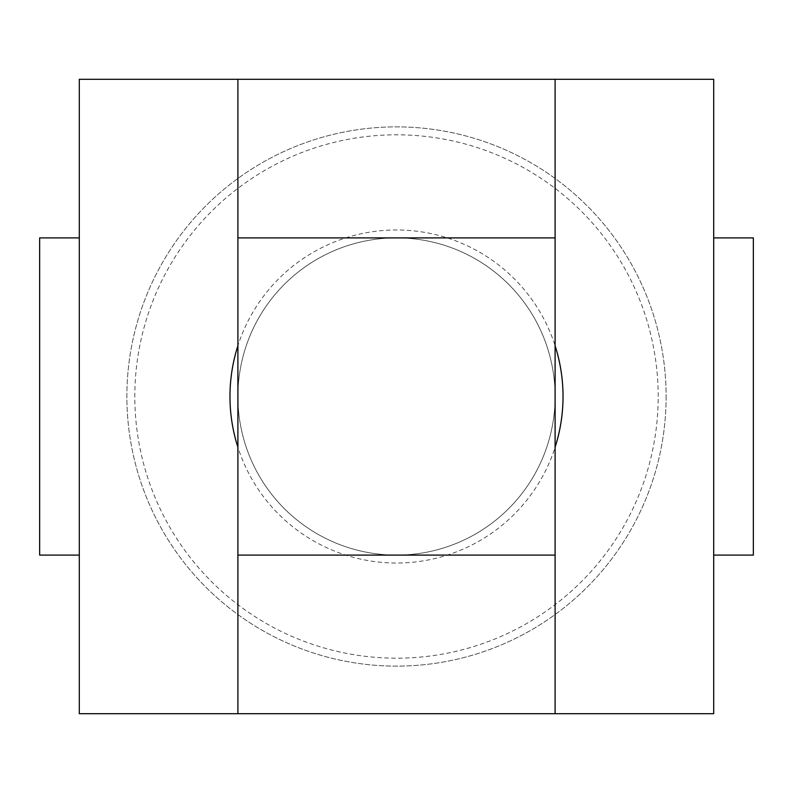 <?xml version="1.0" encoding="UTF-8"?>
<svg xmlns="http://www.w3.org/2000/svg" width="793" height="793" viewBox="0 0 793 793"><rect width="100%" height="100%" fill="white"/><g stroke="black" fill="none" stroke-linecap="round" stroke-linejoin="round"><path stroke-width="0.59" stroke-dasharray="3.96 2.97" d="M229.97 396.5A166.53 166.53 0 0 0 479.765 540.717A166.53 166.53 0 0 0 479.765 252.283A166.53 166.53 0 0 0 229.97 396.5M237.9 79.3L237.9 396.5A158.6 158.6 0 0 1 475.8 259.152A158.6 158.6 0 0 1 475.8 533.848A158.6 158.6 0 0 1 237.9 396.5A158.6 158.6 0 0 1 396.5 237.9A158.6 158.6 0 0 1 555.1 396.5A158.6 158.6 0 0 1 396.5 555.1A158.6 158.6 0 0 1 237.9 396.5L237.9 713.7M555.1 713.7L555.1 79.3M666.12 396.5A269.62 269.62 0 0 1 261.69 629.999A269.62 269.62 0 0 1 261.69 163.001A269.62 269.62 0 0 1 666.12 396.5A269.62 269.62 0 0 1 261.69 629.999A269.62 269.62 0 0 1 261.69 163.001A269.62 269.62 0 0 1 666.12 396.5M658.19 396.5A261.69 261.69 0 0 0 265.655 169.871A261.69 261.69 0 0 0 265.655 623.129A261.69 261.69 0 0 0 658.19 396.5M555.1 237.9L555.1 555.1L555.1 237.9M237.9 237.9L237.9 555.1L237.9 237.9M39.65 555.1L39.65 237.9M79.3 555.1L79.3 237.9M753.35 237.9L753.35 555.1M713.7 237.9L713.7 555.1M79.3 79.3L79.3 713.7L713.7 713.7L713.7 79.3L79.3 79.3"/><path stroke-width="1.19" d="M555.1 713.7L79.3 713.7L79.3 79.3L713.7 79.3L713.7 713.7L555.1 713.7L555.1 447.272A166.53 166.53 0 0 0 555.1 345.728L555.1 79.3M237.9 237.9L555.1 237.9M39.65 237.9L39.65 555.1L79.3 555.1L79.3 237.9L39.65 237.9M753.35 555.1L753.35 237.9L713.7 237.9L713.7 555.1L753.35 555.1M237.9 79.3L237.9 345.728A166.53 166.53 0 0 0 237.9 447.272L237.9 713.7M555.1 345.728L555.1 447.272M237.9 447.272L237.9 345.728M237.9 555.1L555.1 555.1"/></g></svg>
